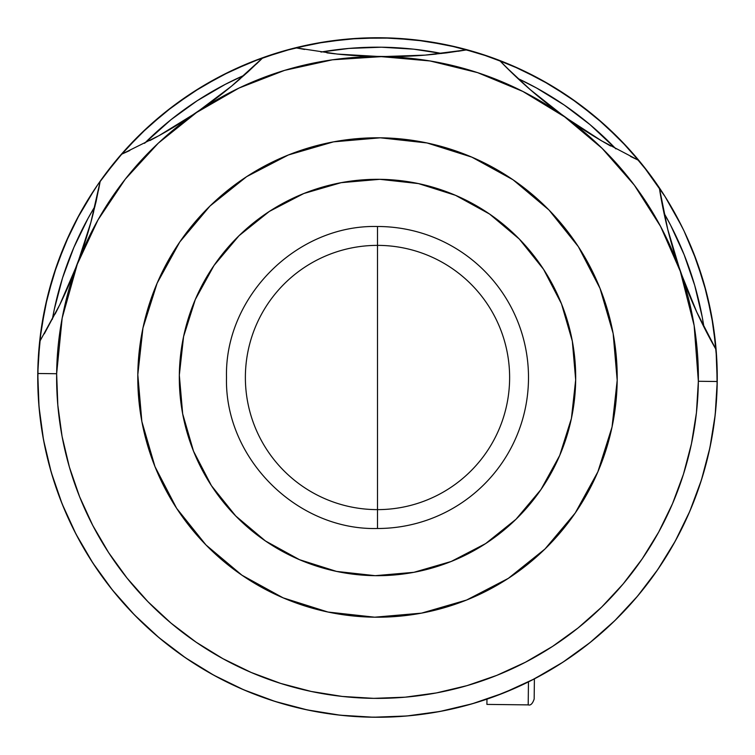<?xml version="1.0" encoding="UTF-8"?>
<svg xmlns="http://www.w3.org/2000/svg" width="755" height="755" viewBox="0 0 755 755"><rect width="100%" height="100%" fill="white"/><g stroke="black" fill="none" stroke-linecap="round" stroke-linejoin="round"><path stroke-width="1.13" d="M245.375 377.5A132.125 132.125 0 0 1 377.5 245.375A132.125 132.125 0 0 1 509.625 377.5A132.125 132.125 0 0 1 377.5 509.625A132.125 132.125 0 0 1 245.375 377.5M37.835 369.922L38.26 358.87M40.223 336.617L41.723 325.716M45.847 303.755L48.414 293.053M54.662 271.658L58.277 261.202M66.61 240.468L71.215 230.473M81.512 210.702L87.099 201.16M99.282 182.493L105.785 173.546M119.771 156.125L127.076 147.895M142.714 131.927L150.792 124.452M167.874 110.126L176.689 103.444M195.092 90.864L204.511 85.088M224.112 74.349L234.012 69.535M254.567 60.768L264.882 56.955M286.202 50.245L296.847 47.461M318.657 42.884L329.586 41.148M351.802 38.722L362.787 38.071M385.078 37.835L396.13 38.26M418.383 40.223L429.284 41.723M451.245 45.847L461.947 48.414M483.342 54.662L493.798 58.277M514.533 66.61L524.527 71.215M544.298 81.512L553.84 87.099M572.507 99.282L581.454 105.785M598.875 119.771L607.105 127.076M623.073 142.714L630.548 150.792M664.853 196.234L669.912 204.511M680.651 224.112L681.831 226.462M683.643 230.171L684.106 231.124M684.511 231.983L685.465 234.012M694.232 254.567L698.045 264.882M704.755 286.202L707.539 296.847M712.116 318.657L713.852 329.586M716.278 351.802L716.929 362.787M717.165 385.078L716.74 396.13M714.777 418.383L713.277 429.284M709.153 451.245L706.586 461.947M700.338 483.342L696.723 493.798M688.39 514.533L683.785 524.527M673.488 544.298L667.901 553.84M655.717 572.507L649.215 581.454M635.229 598.875L627.924 607.105M463.041 706.303L458.153 707.539M430.595 713.079L425.452 713.852M397.498 716.665L397.017 716.693M396.035 716.74L394.978 716.797M369.922 717.165L358.87 716.74M336.617 714.777L325.745 713.286M303.755 709.153L293.053 706.586M271.658 700.338L261.202 696.723M240.468 688.39L230.511 683.803M210.702 673.488L201.16 667.901M182.493 655.717L173.546 649.215M156.125 635.229L147.895 627.924M131.927 612.286L124.452 604.208M110.126 587.126L103.444 578.311M90.864 559.908L85.088 550.489M74.349 530.888L69.535 520.988M60.768 500.433L56.955 490.118M50.245 468.798L47.461 458.153M42.884 436.343L41.148 425.414M38.722 403.198L38.071 392.213M377.5 377.5L377.5 528.5C296.809 530.576 224.424 458.191 226.5 377.5C224.424 296.809 296.809 224.424 377.5 226.5L377.5 377.5L377.5 226.5A151 151 0 0 1 528.5 377.5A151 151 0 0 1 377.5 528.5L377.5 377.5M118.431 597.299L108.899 585.55M98.263 571.035L89.798 558.219M80.776 542.987L73.471 529.151M66.081 513.315L60.07 498.621M54.36 482.436L49.736 466.93M45.687 450.499L42.544 434.38L45.687 450.499M40.157 417.855L38.581 401.264M37.825 384.616L38.09 362.362L41.204 329.171L47.565 296.441L57.097 264.486L69.715 233.625L73.981 224.83M82.503 208.965L76.755 219.441L94.601 189.354M96.848 186.013L103.699 176.349L124.735 150.481L148.197 126.793L173.876 105.53L201.519 86.882L230.851 71.027L261.598 58.135L293.459 48.311L326.132 41.657L359.295 38.241L392.638 38.09L425.829 41.204L458.559 47.565L490.514 57.097L521.375 69.715L550.848 85.296L578.651 103.699L604.519 124.735L628.207 148.197L649.47 173.876L661.484 190.996M662.069 191.893L662.569 192.667M664.938 196.366L681.708 226.217M683.775 230.435L673.724 211.117M684.2 231.341L696.865 261.598L706.689 293.459L713.343 326.132L716.759 359.295L717.118 387.079M716.24 403.717L714.57 420.101M712.031 436.805L708.832 452.641M704.613 469.308L699.97 484.483M694.043 500.924L688.041 515.325M680.415 531.35L673.177 544.846L680.415 531.35M663.881 560.304L655.519 572.79M644.581 587.494L635.219 598.885M572.13 655.982L560.578 663.702M482.907 700.489L470.431 704.292M450.735 709.266L438.24 711.776L450.735 709.266M417.864 714.843L405.454 716.099M384.616 717.174L367.921 717.118M348.612 716.023L334.682 714.541M315.826 711.606L301.858 708.728M283.172 703.896L269.761 699.715M251.764 693.128L238.693 687.597M221.526 679.33L208.956 672.497L221.602 679.368M192.893 662.72L180.86 654.566M165.892 643.307L154.652 633.955M141.062 621.478L130.596 610.88M546.035 82.503L531.35 74.585M320.62 42.544L304.265 45.734M712.456 320.62L709.266 304.265M350.726 716.193L349.999 716.136M373.48 717.222L406.813 715.985L439.854 711.484L472.29 703.764L503.812 692.901L534.115 679L562.919 662.192L589.929 642.647L614.891 620.553L637.569 596.11L657.747 569.572L675.225 541.175L689.834 511.201L701.433 479.944L709.917 447.706L715.202 414.778L717.231 381.502L715.985 348.187L711.484 315.146L703.764 282.71L692.901 251.189L684.521 232.002M390.175 717.014L393.591 716.873M679.623 222.083L676.121 215.458M673.705 211.098L671.733 207.625M675.885 215.024L682.822 228.482M669.194 203.303L663.362 193.884M665.193 196.762L642.647 165.071L620.553 140.109L596.11 117.431L569.572 97.253L541.175 79.775L511.201 65.166L479.944 53.567L447.706 45.083L414.778 39.798L381.502 37.769L348.187 39.015L315.146 43.516L282.71 51.236L251.189 62.099L220.885 76L192.081 92.808L165.071 112.353L140.109 134.447L117.431 158.89L98.027 184.296L85.296 204.152M97.565 184.966L97.008 185.777M91.846 193.563L94.158 190.024M83.267 207.625L85.296 204.161M79.473 214.373L73.962 224.867M80.794 211.985L75.547 221.753M684.068 231.049L683.662 230.209M681.737 226.264L679.019 220.922M678.971 220.838L664.976 196.423M94.375 189.694L79.794 213.778M79.775 213.825L65.166 243.799L53.567 275.056L45.083 307.294L39.798 340.222L37.769 373.498A339.75 339.75 0 0 0 373.498 717.231A339.75 339.75 0 0 0 717.231 381.502L698.356 381.275A320.875 320.875 0 0 1 373.725 698.356A320.875 320.875 0 0 1 56.644 373.725L37.769 373.498A339.75 339.75 0 0 1 100.217 181.162A339.75 339.75 0 0 0 37.769 373.498L39.015 406.813L43.516 439.854L51.236 472.29L62.099 503.812L76 534.115L92.808 562.919L112.353 589.929L134.447 614.891L158.89 637.569L185.428 657.747L213.825 675.225L243.799 689.834L275.056 701.433L307.294 709.917L340.222 715.202L373.498 717.231M356.011 716.57L373.215 717.222M373.772 717.231L390.986 716.986M684.549 232.078L683.775 230.445L684.549 232.078M52.35 319.318L54.313 309.248L62.561 277.897L73.839 247.508L88.042 218.374L94.97 206.37A330.312 330.312 0 0 0 52.35 319.318M144.526 143.337L170.97 119.715L197.234 100.717L225.235 84.381L244.224 75.264A330.312 330.312 0 0 0 144.526 143.337M320.969 52.057L348.999 48.424L381.388 47.206L413.749 49.179L441.675 53.482A330.312 330.312 0 0 0 320.969 52.057M517.855 78.492L536.626 88.042L564.23 105.039L590.042 124.651L615.92 148.895A330.312 330.312 0 0 0 517.855 78.492M663.975 213.07L670.619 225.235L684.134 254.699L694.694 285.343L702.207 316.883L703.924 326.99A330.312 330.312 0 0 0 663.975 213.07M711.654 341.713L696.827 312.221L680.293 271.309L667.722 229.293L659.323 187.75A471.875 471.875 0 0 0 716.108 349.669A339.75 339.75 0 0 0 659.323 187.75A339.75 339.75 0 0 1 716.108 349.669L696.827 312.221L688.135 292.081L680.293 271.309A320.875 320.875 0 0 1 698.356 381.275L717.231 381.502A339.75 339.75 0 0 0 716.108 349.669A339.75 339.75 0 0 1 373.498 717.231A339.75 339.75 0 0 1 37.769 373.498L56.644 373.725A320.875 320.875 0 0 1 77.293 264.212L68.969 284.786L59.796 304.718L44.29 333.852M601.631 140.864L638.909 160.485A339.75 339.75 0 0 0 499.527 60.419A339.75 339.75 0 0 1 638.909 160.485L601.631 140.864L582.964 129.36L564.627 116.836L547.064 103.595L530.227 89.628L514.315 75.151L499.527 60.419A339.75 339.75 0 0 0 295.582 47.773A339.75 339.75 0 0 1 499.527 60.419A471.875 471.875 0 0 0 601.631 140.864L564.627 116.836L602.103 148.339L634.351 185.173L660.616 226.491L680.293 271.309L694.138 325.509L698.356 381.275L696.44 412.711L691.448 443.798L683.435 474.253L672.478 503.774L658.681 532.086L642.184 558.898L623.13 583.964L601.707 607.048L578.122 627.924L552.613 646.374L525.414 662.248L496.79 675.376L467.024 685.634L436.39 692.93L405.19 697.176L373.725 698.356L342.289 696.44L311.202 691.448L280.747 683.435L251.226 672.478L222.914 658.681L196.102 642.184L171.036 623.13L147.952 601.707L127.076 578.122L108.626 552.613L92.752 525.414L79.624 496.79L69.366 467.024L62.07 436.39L57.824 405.19L56.644 373.725L62.174 318.063L77.293 264.212A320.875 320.875 0 0 1 196.564 112.504L177.944 124.584L159.003 135.655L121.272 154.388A339.75 339.75 0 0 1 262.976 57.635A339.75 339.75 0 0 0 100.217 181.162L96.074 201.632L90.855 222.498L84.579 243.45L77.293 264.212L98.018 219.856L125.254 179.18L158.352 143.11L196.564 112.504L159.003 135.655A471.875 471.875 0 0 0 231.596 86.117L196.564 112.504A320.875 320.875 0 0 1 680.293 271.309L673.498 250.386L667.722 229.293L662.994 208.304L659.323 187.75A339.75 339.75 0 0 0 638.909 160.485A339.75 339.75 0 0 1 659.323 187.75L660.842 196.885M662.428 192.44L661.446 190.93M675.942 215.137L678.028 219.025M74.773 223.263L73.962 224.886M87.665 200.226L89.996 196.47M77.133 218.723L80.785 212.004M411.173 715.58L397.102 716.684M349.914 716.127L351.707 716.269M179.322 375.169A198.188 198.188 0 0 1 379.831 179.322A198.188 198.188 0 0 1 575.678 379.831L572.318 341.128L561.484 303.821L543.572 269.337L519.28 239.024L489.542 214.024L455.491 195.309L418.449 183.588L379.831 179.322L341.128 182.682L303.821 193.516L269.337 211.428L239.024 235.72L214.024 265.458L195.309 299.509L183.588 336.551L179.322 375.169L182.682 413.872L193.516 451.179L211.428 485.663L235.72 515.976L265.458 540.976L299.509 559.691L336.551 571.412L375.169 575.678L413.872 572.318L451.179 561.484L485.663 543.572L515.976 519.28L540.976 489.542L559.691 455.491L571.412 418.449L575.678 379.831A198.188 198.188 0 0 1 375.169 575.678A198.188 198.188 0 0 1 179.322 375.169M617.194 380.322A239.713 239.713 0 0 1 374.678 617.194A239.713 239.713 0 0 1 137.806 374.678A239.713 239.713 0 0 1 380.322 137.806A239.713 239.713 0 0 1 617.194 380.322L612.041 427.028L597.866 471.837L575.235 513.013L544.997 548.989L508.323 578.368L466.618 600.027L421.498 613.145L374.678 617.194L327.972 612.041L283.163 597.866L241.987 575.235L206.011 544.997L176.632 508.323L154.973 466.618L141.855 421.498L137.806 374.678L142.959 327.972L157.134 283.163L179.765 241.987L210.003 206.011L246.677 176.632L288.382 154.973L333.502 141.855L380.322 137.806L427.028 142.959L471.837 157.134L513.013 179.765L548.989 210.003L578.368 246.677L600.027 288.382L613.145 333.502L617.194 380.322M710.125 446.733L708.747 453.028M701.688 479.142L697.384 491.977M690.287 510.135L684.285 523.489M675.933 539.891L668.496 552.868M658.737 568.109L649.951 580.482M638.881 594.544L628.773 606.171M616.552 618.921L605.35 629.519M591.967 641.004L579.661 650.565M565.353 660.597L552.216 668.883M536.956 677.509L522.866 684.587M507.049 691.58L492.439 697.214M475.914 702.688L460.625 706.925M443.864 710.71L428.227 713.437M351.613 716.259L335.881 714.692M318.789 712.135L303.312 709.049M286.636 704.877L271.451 700.272M255.171 694.468L240.59 688.447M224.943 681.076L211.022 673.668M195.97 664.683L183.031 656.086M159.409 638.013L156.88 635.88M143.78 624.083L132.823 613.22M120.904 600.187L111.079 588.324M100.396 574.083L91.846 561.437M82.418 545.893L75.33 532.813M67.299 516.08L61.674 502.736M55.011 484.417L51.01 471.479M50.727 470.488L49.915 467.609M44.554 445.139L43.337 438.882M40.317 419.223L39.015 406.813M617.269 618.213L619.062 616.41M494.431 696.497L518.1 686.795M531.246 680.472L555.312 667.005M403.283 56.389L381.275 56.644L337.23 54.067A471.875 471.875 0 0 0 425.112 55.124L403.283 56.389M425.112 55.124L467.156 49.792L446.507 52.888L425.112 55.124L381.275 56.644L359.097 55.861L337.23 54.067L295.582 47.773A339.75 339.75 0 0 0 262.976 57.635L231.596 86.117L214.439 99.679L196.564 112.504L238.976 88.061L284.626 70.357L332.426 59.805L381.275 56.644L430.048 60.957L477.585 72.631L522.8 91.412L564.627 116.836L530.227 89.628L505.982 67.016M98.49 190.26L100.217 181.162A339.75 339.75 0 0 1 121.272 154.388L159.003 135.655M231.596 86.117L247.838 72.018L262.976 57.635A339.75 339.75 0 0 1 295.582 47.773L337.23 54.067M467.156 49.792L458.049 51.274M436.23 54.086L426.65 55.002M424.15 55.2L411.768 56.021M394.959 56.606L367.336 56.276M350.83 55.304L337.579 54.105M335.163 53.841L326.943 52.859M304.548 49.453L295.582 47.773M262.976 57.635L256.36 64.071M240.109 78.888L232.776 85.136M230.851 86.731L221.177 94.507M207.748 104.624L184.918 120.205M170.847 128.869L159.277 135.504M157.229 136.636L149.877 140.572M129.832 150.5L121.272 154.388M93.686 211.683L91.261 221.017M90.798 222.697L87.089 235.466M81.936 251.339L72.169 277.189M65.609 292.364L59.947 304.407M58.881 306.587L55.153 313.976M242.459 689.258L255.067 694.421M701.253 321.583L697.705 314.127M696.676 311.9L691.306 299.735M685.106 284.409L675.952 258.333M671.176 242.346L667.769 229.501M667.354 227.802L665.146 218.421M638.909 160.485L630.444 156.398M610.635 145.998L603.405 141.893M601.358 140.704L589.948 133.805M576.084 124.811L553.67 108.729M540.448 98.263L530.897 90.213M529.01 88.571L521.884 82.21M59.796 304.718A471.875 471.875 0 0 0 90.855 222.498L77.293 264.212L59.796 304.718L39.637 341.704M100.217 181.162L90.855 222.498M534.163 699.064L534.398 678.849L534.163 699.064C532.558 703.726 530.576 705.67 528.198 704.887L528.462 681.869L528.198 704.887L486.909 704.406L486.966 699.13L486.909 704.406"/></g></svg>
